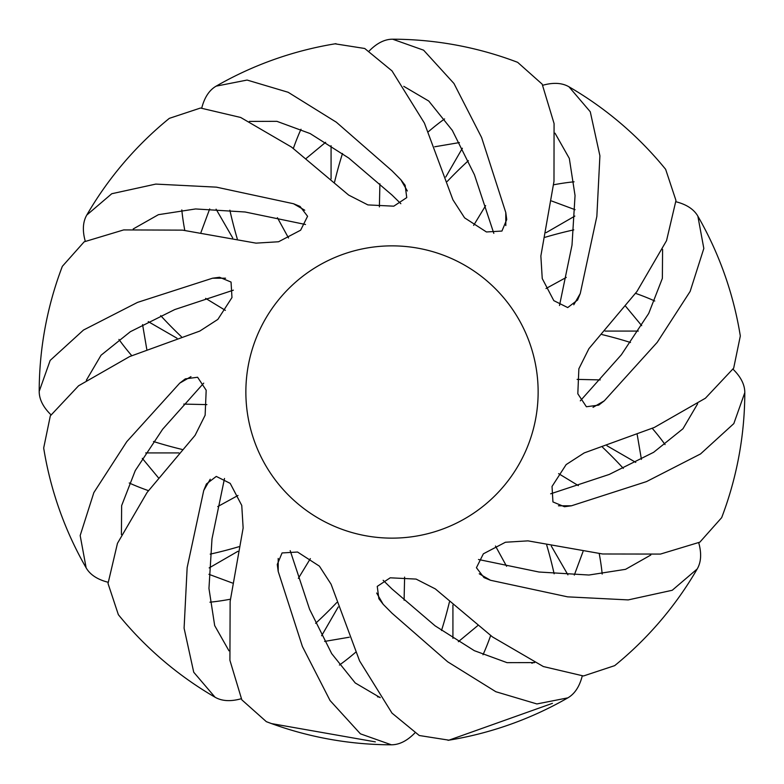 <?xml version="1.0" encoding="UTF-8"?>
<svg xmlns="http://www.w3.org/2000/svg" width="784" height="784" viewBox="0 0 784 784"><rect width="100%" height="100%" fill="white"/><g stroke="black" fill="none" stroke-linecap="round" stroke-linejoin="round"><path stroke-width="1.18" d="M400.849 203.693L392 195.03L348.743 158.045L310.141 133.564L276.899 121.334L249.371 121.412M493.812 233.348L474.447 174.783L452.309 130.369L428.77 101.048L403.77 86.348M559.502 305.515L572.006 245.108L575.044 195.569L569.321 158.417L555.023 133.182M580.307 400.849L621.34 354.789L648.731 313.414L662.362 278.369L662.588 249.371M550.652 493.812L609.217 474.447L653.631 452.309L682.952 428.77L697.652 403.77M478.485 559.502L538.961 572.016L588.941 575.025L625.563 569.331L650.818 555.023M290.188 550.652L309.553 609.217L331.691 653.631L355.23 682.952L380.23 697.652M224.498 478.485L211.994 538.892L208.956 588.431L214.679 625.583L228.977 650.818M203.693 383.151L162.66 429.211L135.269 470.586L121.638 505.631L121.412 534.629M233.348 290.178L174.783 309.553L130.369 331.691L101.048 355.23L86.348 380.23M305.515 224.498L245.108 211.994L195.569 208.956L158.417 214.679L133.182 228.977M383.151 580.307L392 588.97L435.12 625.848L474.31 650.671L507.052 662.656L534.629 662.588M241.198 698.74A352.8 91.307 -60 0 1 215.041 697.211L193.726 672.231L184.093 628.209L187.151 567.596L203.732 490.5L206.417 483.973L216.276 476.417L230.192 483.365L241.756 505.435L243.138 527.985L230.133 601.475L229.918 660.324L241.815 699.828L266.354 721.672L271.548 723.603L375.34 741.87M108.035 582.247A352.8 91.307 -30 0 1 86.142 567.841L80.174 535.55L93.845 492.607L126.792 441.647L179.703 383.17L185.298 378.868L197.607 377.251L206.182 390.226L205.134 415.226L195.089 435.336L147.078 492.479L117.463 543.332L108.025 583.492L118.355 614.676L121.883 618.948A352.8 352.8 0 0 1 118.355 614.676M414.775 733.04A352.8 91.307 -90 0 1 391.353 744.8L360.405 733.824L330.044 700.514L302.399 646.496L278.202 571.438L277.271 564.441L282.064 552.945L297.557 552.034L319.402 566.146L331.073 584.198L359.591 660.912L392 713.117L419.264 735.51L448.928 740.174L552.446 703.336M50.96 414.775A352.8 91.307 0 0 1 39.2 391.353L50.176 360.405L83.486 330.044L137.504 302.399L212.562 278.202L219.559 277.271L231.055 282.064L231.966 297.557L217.854 319.402L199.802 331.073L129.654 356.553L78.576 385.787L50.323 415.853L43.679 448.017L44.6 453.485A352.8 352.8 0 0 1 43.679 448.017M698.74 542.802A352.8 91.307 -150 0 1 697.211 568.959L672.231 590.274L628.209 599.907L567.596 596.849L490.5 580.268L483.973 577.583L476.427 567.724L483.365 553.808L505.435 542.244L527.985 540.862L602.631 553.984L660.461 554.072L699.847 542.165L721.672 517.646L723.603 512.452A352.8 352.8 0 0 1 721.672 517.646M733.04 369.225A352.8 91.307 180 0 1 744.8 392.647L733.824 423.595L700.514 453.956L646.496 481.601L571.438 505.798L564.441 506.729L552.945 501.936L552.034 486.443L566.146 464.598L584.198 452.927L654.346 427.447L705.424 398.213L733.677 368.147L740.321 335.983L739.4 330.515A352.8 352.8 0 0 1 740.321 335.983M675.965 201.753A352.8 91.307 150 0 1 697.858 216.159L703.826 248.45L690.155 291.393L657.208 342.353L604.297 400.83L598.702 405.132L586.393 406.749L577.818 393.774L578.866 368.774L588.911 348.664L636.922 291.521L666.537 240.668L675.975 200.508L665.645 169.324L662.117 165.052A352.8 352.8 0 0 1 665.645 169.324M542.802 85.26A352.8 91.307 120 0 1 568.959 86.789L590.274 111.769L599.907 155.791L596.849 216.394L580.268 293.5L577.583 300.027L567.724 307.573L553.808 300.635L542.244 278.565L540.862 256.015L553.984 181.369L554.072 123.539L542.165 84.143L517.646 62.328L512.452 60.397A352.8 352.8 0 0 1 517.646 62.328M369.225 50.96A352.8 91.307 90 0 1 392.647 39.2L423.595 50.176L453.956 83.486L481.601 137.504L505.798 212.562L506.729 219.559L501.936 231.055L486.443 231.966L464.598 217.854L452.927 199.802L424.409 123.088L392 70.883L364.736 48.49L335.072 43.826A352.8 352.8 0 0 1 335.983 43.679M85.26 241.198A352.8 91.307 30 0 1 86.789 215.041L111.769 193.726L155.791 184.093L216.404 187.151L293.5 203.732L300.027 206.417L307.573 216.276L300.635 230.192L278.565 241.756L256.015 243.138L182.515 230.133L123.676 229.918L84.172 241.815L62.328 266.354L60.397 271.548A352.8 352.8 0 0 1 62.328 266.354M201.753 108.035A352.8 91.307 60 0 1 216.159 86.142L247.097 80.056L288.159 92.277L336.365 122.226L392 170.794L400.83 179.703L405.132 185.298L406.749 197.607L393.774 206.182L367.892 204.908L348.664 195.089L291.521 147.078L240.668 117.463L200.508 108.025L169.324 118.355L165.052 121.883A352.8 352.8 0 0 1 169.324 118.355M392.647 39.2A352.8 352.8 0 0 1 512.452 60.397M568.959 86.789A352.8 352.8 0 0 1 662.117 165.052M697.858 216.159A352.8 352.8 0 0 1 739.4 330.515M744.8 392.647A352.8 352.8 0 0 1 723.603 512.452M697.211 568.959A352.8 352.8 0 0 1 614.676 665.645L583.492 675.975L543.332 666.537L492.479 636.922L435.336 588.911L416.108 579.092L390.226 577.808L377.251 586.393L378.868 598.702L383.17 604.297L392 613.206L447.635 661.774L495.841 691.723L536.903 703.944L567.841 697.858A352.8 352.8 0 0 1 448.017 740.321M538.138 392A146.138 146.138 0 0 1 392 538.138A146.138 146.138 0 0 1 245.862 392A146.138 146.138 0 0 1 392 245.862A146.138 146.138 0 0 1 538.138 392M216.159 86.142A352.8 352.8 0 0 1 335.072 43.826M599.221 553.641A302.379 78.263 -120 0 1 602.19 574.074M558.62 473.634L578.367 485.639M583.012 551.613L574.309 575.074M582.247 675.965A352.8 91.307 -120 0 1 567.841 697.858M554.121 573.8A307.191 79.507 60 0 0 546.722 545.115M391.353 744.8A352.8 352.8 0 0 1 266.354 721.672M215.041 697.211A352.8 352.8 0 0 1 121.883 618.948M86.142 567.841A352.8 352.8 0 0 1 44.6 453.485M39.2 391.353A352.8 352.8 0 0 1 60.397 271.548M86.789 215.041A352.8 352.8 0 0 1 165.052 121.883M490.637 635.589A302.379 78.263 -90 0 1 482.993 654.767M495.478 546.007L506.582 566.273M441.5 630.512A307.191 79.507 90 0 0 449.428 601.965M355.632 652.278A302.379 78.263 -60 0 1 339.413 665.067M404.613 577.112L404.093 600.221M315.619 623.309A307.191 79.507 120 0 0 336.757 602.553M230.359 599.221A302.379 78.263 -30 0 1 209.936 602.19M310.366 558.62L298.361 578.367M210.2 554.121A307.191 79.507 150 0 0 238.885 546.722M148.411 490.637A302.379 78.263 0 0 1 129.233 482.993M237.993 495.478L217.727 506.582M153.488 441.5A307.191 79.507 180 0 0 182.035 449.428M131.722 355.632A302.379 78.263 30 0 1 118.933 339.413M206.888 404.613L183.779 404.093M160.691 315.619A307.191 79.507 -150 0 0 181.447 336.757M184.779 230.359A302.379 78.263 60 0 1 181.81 209.926M225.38 310.366L205.633 298.361M229.879 210.19A307.191 79.507 -120 0 0 237.278 238.885M293.363 148.411A302.379 78.263 90 0 1 301.007 129.233M288.522 237.993L277.418 217.717M342.5 153.488A307.191 79.507 -90 0 0 334.572 182.035M428.368 131.722A302.379 78.263 120 0 1 444.587 118.933M379.387 206.888L379.907 183.779M468.381 160.691A307.191 79.507 -60 0 0 447.243 181.447M553.641 184.779A302.379 78.263 150 0 1 574.064 181.81M473.634 225.38L485.639 205.624M573.8 229.879A307.191 79.507 -30 0 0 545.115 237.278M635.589 293.363A302.379 78.263 180 0 1 654.767 301.007M546.007 288.522L566.273 277.418M630.512 342.5A307.191 79.507 0 0 0 601.965 334.562M652.278 428.368A302.379 78.263 -150 0 1 665.067 444.587M577.112 379.387L600.221 379.907M623.309 468.381A307.191 79.507 30 0 0 602.553 447.243M200.988 232.387L209.691 208.926M449.036 740.135A348.625 90.229 90 0 0 456.043 737.646M477.613 625.73L458.346 641.704M349.272 637.225L324.605 641.42M232.387 583.012L208.926 574.309M158.27 477.613L142.296 458.346M146.775 349.272L142.58 324.605M306.387 158.27L325.654 142.296M434.728 146.775L459.395 142.58M551.613 200.988L575.074 209.691M625.73 306.387L641.704 325.654M637.225 434.728L641.42 459.395M210.23 479.24L203.732 490.5M190.963 376.663L179.703 383.17M278.202 558.433L278.202 571.438M225.567 278.202L212.562 278.202M479.24 573.77L490.5 580.268M558.433 505.798L571.438 505.798M593.037 407.337L604.297 400.83M573.77 304.76L580.268 293.5M505.798 225.567L505.798 212.552M304.76 210.23L293.5 203.732M407.337 190.963L400.83 179.703M376.663 593.037L383.17 604.297M551.299 546.066L567.91 574.829M232.701 237.934L216.09 209.171M177.008 338.227L148.245 321.616M331.073 178.919L331.073 145.716M445.773 177.008L462.384 148.245M546.066 232.691L574.829 216.09M605.081 331.073L638.284 331.073M606.992 445.773L635.755 462.384M178.919 452.927L145.716 452.927M452.927 605.081L452.927 638.284M237.934 551.299L209.171 567.91M338.227 606.992L321.616 635.755M377.496 696.809L379.926 697.211M531.826 663.235L534.169 662.362"/></g></svg>
